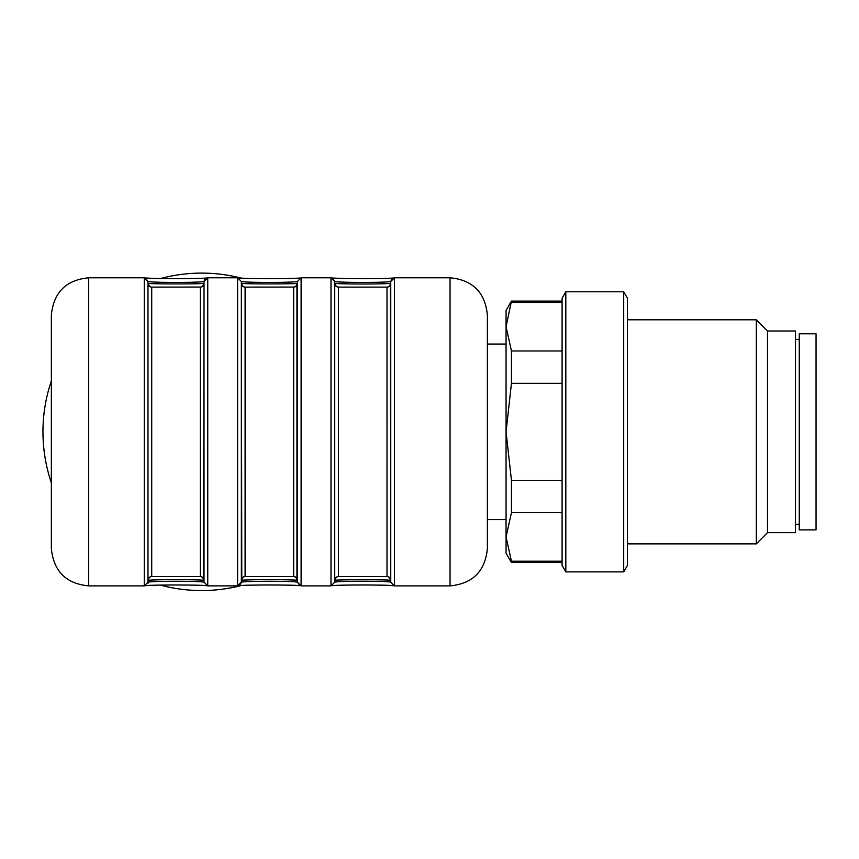 <?xml version="1.0" encoding="UTF-8"?>
<svg xmlns="http://www.w3.org/2000/svg" width="859" height="859" viewBox="0 0 859 859"><rect width="100%" height="100%" fill="white"/><g stroke="black" fill="none" stroke-linecap="round" stroke-linejoin="round"><path stroke-width="1.29" d="M506.058 519.598L487.386 519.598M147.995 582.198L147.995 580.544M147.995 583.207L147.995 582.155C153.396 580.942 198.612 580.942 204.012 582.155L207.749 585.892L237.621 585.892L237.621 277.779L241.358 281.505L241.358 582.155C246.758 580.942 291.985 580.942 297.386 582.155L297.386 281.505L301.112 277.779L330.994 277.779L334.731 281.505L334.731 582.155C340.132 580.942 385.347 580.942 390.748 582.155L394.485 585.892L450.041 585.892C472.708 583.701 485.152 571.256 487.386 548.547L487.386 315.124C485.152 292.414 472.708 279.97 450.041 277.779L394.485 277.779L394.485 585.892M200.888 576.604L200.276 576.561L200.276 287.11A3.737 3.737 0 0 0 204.012 283.373L203.572 580.233C194.929 579.46 157.068 579.46 148.424 580.233L147.995 579.471M390.748 283.373A3.737 3.737 0 0 1 387.012 287.11L338.457 287.11A3.737 3.737 0 0 1 334.731 283.373L335.16 283.438C343.815 284.2 381.675 284.2 390.319 283.438L390.748 579.471M390.748 582.198L390.748 580.544M88.702 277.779L88.702 585.892C66.036 583.701 53.591 571.256 51.357 548.547L51.357 315.124C53.591 292.414 66.036 279.97 88.702 277.779L144.258 277.779L147.995 281.516C153.396 282.729 198.612 282.729 204.012 281.516L207.749 277.779L237.621 277.779M151.324 287.089A3.737 3.672 99.1 0 1 148.424 283.438L147.995 284.189M390.748 582.155L390.748 281.494L394.485 277.779M387.624 576.604L387.012 576.561A3.737 3.737 0 0 1 390.748 580.287L390.319 580.233C386.206 579.589 339.273 579.589 335.16 580.233L334.731 580.287A3.737 3.737 0 0 1 338.467 576.561L338.467 287.11M390.748 281.516C385.347 282.729 340.132 282.729 334.731 281.516L332.046 277.972C350.064 279.164 388.536 278.692 393.433 277.972M332.122 278.015C338.757 278.874 385.702 278.896 393.132 278.037M301.112 277.779L301.112 585.892L330.994 585.892L334.731 582.155L334.731 580.287M393.54 585.666C387.355 584.775 338.188 584.775 331.95 585.666M294.25 576.604L293.649 576.561L293.649 287.11A3.737 3.737 0 0 0 297.386 283.373L297.386 281.516C291.985 282.729 246.758 282.729 241.358 281.516L241.798 283.438C245.899 284.071 292.844 284.071 296.946 283.438L296.946 580.233C288.302 579.46 250.441 579.46 241.798 580.233L241.358 283.373A3.737 3.737 0 0 0 245.094 287.11L245.094 576.561L293.649 576.561A3.737 3.737 0 0 1 297.386 580.287L297.386 582.155L301.112 585.892M237.621 585.892L241.358 582.155L241.358 580.287A3.737 3.737 0 0 1 245.094 576.561L244.493 576.604L245.094 576.561M147.995 281.516L147.995 283.373A3.737 3.737 0 0 0 151.721 287.11L151.721 576.561L200.276 576.561A3.737 3.737 0 0 1 204.012 580.287M88.702 585.892L144.258 585.892L147.995 582.155L147.995 580.287A3.737 3.737 0 0 1 151.721 576.561L151.12 576.604L151.721 576.561M148.424 283.438C152.537 284.071 199.471 284.071 203.572 283.438L204.012 283.373M299.995 585.655C293.349 584.786 246.415 584.775 238.985 585.623M238.566 277.994C244.751 278.896 293.928 278.896 300.156 278.005M145.375 278.015C152.022 278.874 198.966 278.896 206.396 278.037M204.012 582.155L204.012 281.505L204.957 279.035M206.697 277.972C201.801 278.692 163.328 279.164 145.311 277.972L147.995 281.505L147.995 582.155M206.804 585.666C200.619 584.775 151.442 584.775 145.214 585.666M334.731 283.373L334.731 281.516M160.397 278.574A158.732 158.732 0 0 1 241.615 278.209M241.615 585.451A158.732 158.732 0 0 1 160.397 585.097M51.357 482.79A158.732 158.732 0 0 1 51.357 380.87M627.446 298.245L627.446 565.415L623.709 571.89L623.709 291.781L627.446 298.245M627.446 319.795L756.296 319.795L756.296 543.876L627.446 543.876M756.296 319.795L767.495 330.994L767.495 532.677L756.296 543.876M767.495 330.994L795.509 330.994L795.509 532.677L767.495 532.677M565.823 571.89L562.087 565.415L562.087 298.245L565.823 291.781L565.823 571.89L623.709 571.89M562.087 512.694L511.449 512.694L506.058 536.95L511.449 561.206L562.087 561.206M511.449 561.206L511.449 562.548L562.087 562.548M511.449 350.977L511.449 383.318L506.058 431.83L506.058 310.453L511.449 301.112L506.058 326.721L511.449 350.977L562.087 350.977M562.087 302.454L511.449 302.454M562.087 383.318L511.449 383.318M511.449 562.548L506.058 553.217L506.058 431.83L511.449 480.353L562.087 480.353M511.449 480.353L511.449 512.694M816.05 431.83L816.05 529.874L799.246 529.874L799.246 333.797L816.05 333.797L816.05 431.83M799.246 524.269L795.509 524.269M387.42 576.582A3.737 3.672 -80.9 0 1 390.319 580.233M338.467 576.561L387.012 576.561L387.012 287.11L387.624 287.067M338.059 576.582A3.737 3.672 -99.1 0 0 335.16 580.233M390.319 283.438A3.737 3.672 -99.1 0 1 387.42 287.089M335.16 283.438A3.737 3.672 -80.9 0 0 338.059 287.089M330.994 585.892L330.994 277.779M244.686 287.089A3.737 3.672 99.1 0 1 241.798 283.438M294.057 287.089A3.737 3.672 80.9 0 0 296.946 283.438M241.798 580.233A3.737 3.672 80.9 0 1 244.686 576.582M296.946 580.233A3.737 3.672 99.1 0 0 294.057 576.582M200.684 287.089A3.737 3.672 80.9 0 0 203.572 283.438M148.424 580.233A3.737 3.672 80.9 0 1 151.324 576.582M203.572 580.233A3.737 3.672 99.1 0 0 200.684 576.582M207.749 277.779L207.749 585.892M144.258 585.892L144.258 277.779M450.041 585.892L450.041 277.779M506.058 344.062L487.386 344.062M390.748 281.505L391.704 279.035M332.046 585.698C336.943 584.979 375.415 584.507 393.433 585.698M245.094 287.11L294.25 287.067M151.721 287.11L200.888 287.067M241.358 582.155L240.413 584.635M238.673 585.698C243.569 584.979 282.042 584.507 300.07 585.698L297.386 582.155M300.07 277.972C295.174 278.692 256.701 279.164 238.673 277.972M145.311 585.698C150.207 584.979 188.679 584.507 206.697 585.698M565.823 291.781L623.709 291.781M511.449 301.112L562.087 301.112M799.246 339.402L795.509 339.402"/></g></svg>

